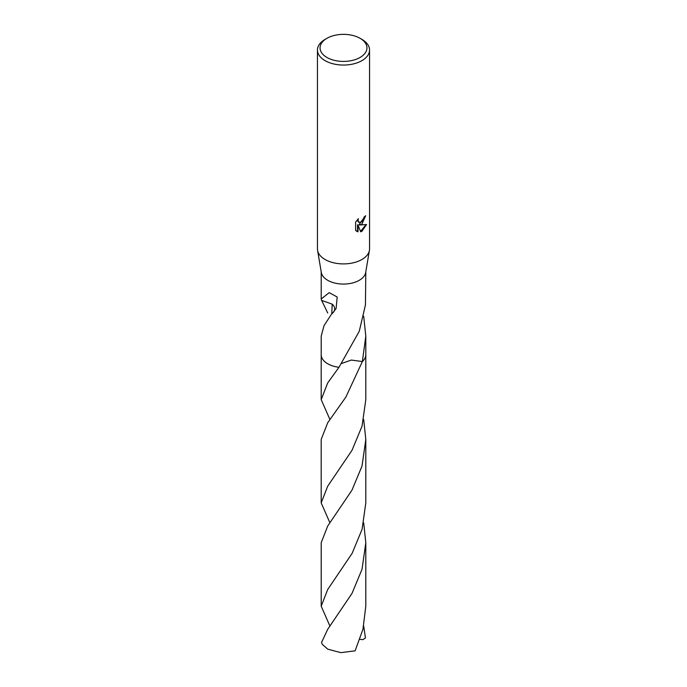 <?xml version="1.0" encoding="UTF-8"?>
<svg xmlns="http://www.w3.org/2000/svg" width="687" height="687" viewBox="0 0 687 687"><rect width="100%" height="100%" fill="white"/><g stroke="black" fill="none" stroke-linecap="round" stroke-linejoin="round"><path stroke-width="1.03" d="M360.074 38.317L361.92 39.374A26.046 15.037 180 0 1 369.546 50.014L369.546 248.866A26.046 15.037 180 0 1 369.426 250.326A26.046 15.037 180 0 1 361.92 259.497A26.046 15.037 180 0 1 334.706 263.027A26.046 15.037 180 0 1 317.574 250.326A26.046 15.037 180 0 1 317.454 248.866L317.454 50.014A26.046 15.037 180 0 1 325.08 39.374L326.926 38.317A23.444 13.534 180 0 1 360.074 38.317A23.444 13.534 180 0 1 360.074 57.459A23.444 13.534 180 0 1 326.926 57.459A23.444 13.534 180 0 1 326.926 38.317L325.08 39.374M369.426 250.326L365.699 272.447A22.302 12.873 180 0 1 359.267 280.305A22.302 12.873 180 0 1 335.977 283.319A22.302 12.873 180 0 1 321.301 272.447L317.574 250.326M355.617 230.471L355.617 222.081L358.356 218.689L357.987 220.347L358.992 222.339L361.92 221.798L363.801 218.792L364.076 217.049A26.046 15.037 0 0 0 365.664 215.735L361.92 224.056L359.421 224.993L366.557 224.537L361.92 231.287L360.692 231.802L357.996 225.061L357.996 231.863L355.617 230.463M369.546 50.014A26.046 15.037 180 0 1 361.92 60.645A26.046 15.037 180 0 1 333.53 63.908A26.046 15.037 180 0 1 317.454 50.014M327.733 313.04L321.636 300.382M333.53 312.216A14.865 8.588 0 0 0 332.19 304.152L321.55 300.374L321.198 298.982L329.228 292.645L337.188 297.024L336.106 308.549L332.087 313.744A22.302 12.873 180 0 1 331.804 313.65L323.998 325.732L321.198 336.123L321.198 354.672A22.302 12.873 180 0 0 338.992 367.279L359.267 331.246L365.398 305.122A22.302 12.873 0 0 0 365.45 304.968L365.802 271.82M365.166 216.182L358.957 224.726L359.421 224.993M358.777 222.193L357.781 221.274L357.566 219.505M356.501 231.21L357.523 231.588L357.523 224.795L357.996 225.061M360.555 231.433L365.948 224.683M357.523 231.596L357.996 231.863M363.689 316.226L365.802 336.123L362.358 361.56L351.358 360.057L341.714 363.449M329.923 419.508L321.19 399.619L327.725 382.899L338.992 367.279A22.31 12.881 180 0 1 321.198 354.458M365.802 336.123L365.802 354.672A22.302 12.873 180 0 1 362.35 361.551M365.802 354.458A22.31 12.881 180 0 1 362.358 361.56L345.853 397.103L327.725 422.72L321.19 439.422L321.19 502.884L327.725 486.173L352.019 450.286L362.04 426.163L365.81 399.619L365.81 354.672A22.31 12.881 180 0 1 362.358 361.56M332.19 304.152L331.804 313.65M327.725 629.275L321.542 642.465A22.302 12.873 180 0 0 322.486 644.526L327.733 649.155L340.846 652.65L355.11 650.829L362.959 629.258L365.802 606.183L365.802 542.713L362.023 569.3L352.002 593.405L327.725 629.275M363.689 522.798L365.802 542.713M329.915 522.807L321.19 502.884M363.689 626.08L365.458 637.957L362.934 639.649L359.911 639.357M329.923 626.089L321.198 606.183L327.725 589.472L352.148 553.318L362.083 529.299L365.81 502.893L365.81 439.422L362.006 466.087L351.933 490.243L327.725 525.984L321.198 542.713L321.198 606.183M338.983 367.287L338.983 367.287A22.31 12.881 180 0 1 327.725 363.784A22.31 12.881 180 0 1 321.19 354.672A22.31 12.881 180 0 1 321.198 354.363M363.698 419.525L365.81 439.422M321.198 298.982L321.198 271.82M358.992 222.339L358.528 222.073M321.19 399.619L321.19 354.672"/></g></svg>
